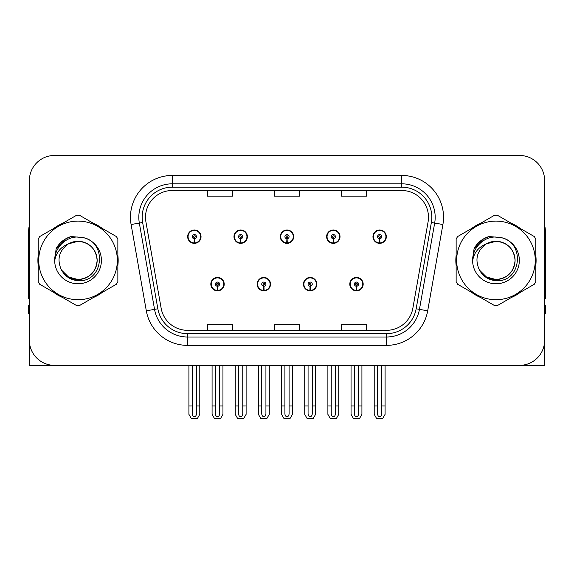 <?xml version="1.0" encoding="UTF-8"?>
<svg xmlns="http://www.w3.org/2000/svg" width="574" height="574" viewBox="0 0 574 574"><rect width="100%" height="100%" fill="white"/><g stroke="black" fill="none" stroke-linecap="round" stroke-linejoin="round"><path stroke-width="0.86" d="M210.823 284.159A6.687 6.687 0 0 0 217.51 290.846A6.687 6.687 0 0 0 224.204 284.159A6.687 6.687 0 0 0 217.51 277.464A6.687 6.687 0 0 0 210.823 284.159M257.145 284.159A6.687 6.687 0 0 0 263.839 290.846A6.687 6.687 0 0 0 270.526 284.159A6.687 6.687 0 0 0 263.839 277.464A6.687 6.687 0 0 0 257.145 284.159M303.474 284.159A6.687 6.687 0 0 0 310.161 290.846A6.687 6.687 0 0 0 316.855 284.159A6.687 6.687 0 0 0 310.161 277.464A6.687 6.687 0 0 0 303.474 284.159M326.635 236.66A6.687 6.687 0 0 0 333.322 243.347A6.687 6.687 0 0 0 340.016 236.66A6.687 6.687 0 0 0 333.322 229.973A6.687 6.687 0 0 0 326.635 236.66M280.313 236.66A6.687 6.687 0 0 0 287 243.347A6.687 6.687 0 0 0 293.687 236.66A6.687 6.687 0 0 0 287 229.973A6.687 6.687 0 0 0 280.313 236.66M233.984 236.66A6.687 6.687 0 0 0 240.678 243.347A6.687 6.687 0 0 0 247.365 236.66A6.687 6.687 0 0 0 240.678 229.973A6.687 6.687 0 0 0 233.984 236.66M187.662 236.66A6.687 6.687 0 0 0 194.349 243.347A6.687 6.687 0 0 0 201.036 236.66A6.687 6.687 0 0 0 194.349 229.973A6.687 6.687 0 0 0 187.662 236.66M349.796 284.159A6.687 6.687 0 0 0 356.49 290.846A6.687 6.687 0 0 0 363.177 284.159A6.687 6.687 0 0 0 356.49 277.464A6.687 6.687 0 0 0 349.796 284.159M372.964 236.66A6.687 6.687 0 0 0 379.651 243.347A6.687 6.687 0 0 0 386.338 236.66A6.687 6.687 0 0 0 379.651 229.973A6.687 6.687 0 0 0 372.964 236.66M469.209 365.351L544.633 365.351L544.633 180.552A25.084 25.084 0 0 0 519.542 155.468L54.458 155.468A25.084 25.084 0 0 0 29.367 180.552L29.367 365.351L104.791 365.351M38.214 255.401A40.137 40.137 0 0 0 38.214 265.418M53.784 292.396A40.137 40.137 0 0 0 62.458 297.404M93.612 297.404A40.137 40.137 0 0 0 102.287 292.396M117.857 265.418A40.137 40.137 0 0 0 117.857 255.401M456.143 255.401A40.137 40.137 0 0 0 456.143 265.418M471.713 292.396A40.137 40.137 0 0 0 480.388 297.404M511.542 297.404A40.137 40.137 0 0 0 520.216 292.396M535.786 265.418A40.137 40.137 0 0 0 535.786 255.401M145.516 217.259A26.756 26.756 0 0 1 172.272 190.503L401.728 190.503A26.756 26.756 0 0 1 428.075 221.908L412.864 308.202A26.756 26.756 0 0 1 386.51 330.315L187.49 330.315A26.756 26.756 0 0 1 161.136 308.202L145.925 221.908A26.756 26.756 0 0 1 145.516 217.259M142.173 217.259A30.106 30.106 0 0 0 142.632 222.49L157.843 308.783A30.106 30.106 0 0 0 187.49 333.659L386.51 333.659A30.106 30.106 0 0 0 416.157 308.783L431.368 222.49A30.106 30.106 0 0 0 401.728 187.16L172.272 187.16A30.106 30.106 0 0 0 142.173 217.259M131.102 224.52A41.809 41.809 0 0 1 172.272 175.45L401.728 175.45A41.809 41.809 0 0 1 442.898 224.52L427.687 310.814A41.809 41.809 0 0 1 386.51 345.369L187.49 345.369A41.809 41.809 0 0 1 146.313 310.814L131.102 224.52L139.331 223.071A33.45 33.45 0 0 1 172.272 183.816L401.728 183.816A33.45 33.45 0 0 1 434.669 223.071L419.451 309.364A33.45 33.45 0 0 1 386.51 337.003L187.49 337.003A33.45 33.45 0 0 1 154.55 309.364L139.331 223.071A33.45 33.45 0 0 1 138.829 217.259M102.287 228.423A40.137 40.137 0 0 0 93.612 223.415M62.458 223.415A40.137 40.137 0 0 0 53.784 228.423M520.216 228.423A40.137 40.137 0 0 0 511.542 223.415M480.388 223.415A40.137 40.137 0 0 0 471.713 228.423M519.542 155.468L54.458 155.468M29.367 180.552L29.367 340.267A25.084 25.084 0 0 0 54.458 365.351L519.542 365.351A25.084 25.084 0 0 0 544.633 340.267L544.633 180.552M274.458 190.503L274.458 196.165L299.542 196.165L299.542 190.503M207.558 190.503L207.558 196.165L232.649 196.165L232.649 190.503M341.351 190.503L341.351 196.165L366.442 196.165L366.442 190.503M299.542 330.315L299.542 324.654L274.458 324.654L274.458 330.315M232.649 330.315L232.649 324.654L207.558 324.654L207.558 330.315M366.442 330.315L366.442 324.654L341.351 324.654L341.351 330.315M358.578 365.351L358.578 413.754C358.449 415.554 357.746 416.552 356.49 416.738C355.227 416.552 354.531 415.554 354.395 413.754L354.395 405.99L351.051 405.99L351.051 414.349L353.469 418.532L359.511 418.532L361.921 414.349L361.921 365.351M356.397 286.247L356.217 290.422A6.271 6.271 0 0 1 350.219 284.159A6.271 6.271 0 0 1 356.49 277.888A6.271 6.271 0 0 1 362.761 284.159A6.271 6.271 0 0 1 356.763 290.422L356.576 286.247A2.088 2.088 0 0 0 358.578 284.159A2.088 2.088 0 0 0 356.49 282.064A2.088 2.088 0 0 0 354.395 284.159A2.088 2.088 0 0 0 356.397 286.247L356.454 284.991A0.839 0.839 0 0 1 355.65 284.159A0.839 0.839 0 0 1 356.49 283.319A0.839 0.839 0 0 1 357.322 284.159A0.839 0.839 0 0 1 356.526 284.991L356.576 286.247M362.962 285.83L362.531 285.83M362.531 282.487L362.962 282.487M350.441 285.83L350.011 285.83M350.011 282.487L350.441 282.487M351.051 365.351L351.051 405.99M354.395 365.351L354.395 405.99M358.578 405.99L361.921 405.99M381.739 365.351L381.739 413.754C381.61 415.554 380.914 416.552 379.651 416.738C378.388 416.552 377.692 415.554 377.563 413.754L377.563 405.99L374.212 405.99L374.212 414.349L376.63 418.532L382.671 418.532L385.082 414.349L385.082 365.351M379.558 238.748L379.378 242.924A6.271 6.271 0 0 1 373.38 236.66A6.271 6.271 0 0 1 379.651 230.389A6.271 6.271 0 0 1 385.922 236.66A6.271 6.271 0 0 1 379.923 242.924L379.744 238.748A2.088 2.088 0 0 0 381.739 236.66A2.088 2.088 0 0 0 379.651 234.572A2.088 2.088 0 0 0 377.563 236.66A2.088 2.088 0 0 0 379.558 238.748L379.615 237.5A0.839 0.839 0 0 1 378.811 236.66A0.839 0.839 0 0 1 379.651 235.828A0.839 0.839 0 0 1 380.483 236.66A0.839 0.839 0 0 1 379.687 237.5L379.744 238.748M386.13 238.332L385.692 238.332M385.692 234.988L386.13 234.988M373.602 238.332L373.172 238.332M373.172 234.988L373.602 234.988M374.212 365.351L374.212 405.99M377.563 365.351L377.563 405.99M381.739 405.99L385.082 405.99M312.256 365.351L312.256 413.754C312.12 415.554 311.424 416.552 310.161 416.738C308.905 416.552 308.202 415.554 308.073 413.754L308.073 405.99L304.729 405.99L304.729 414.349L307.14 418.532L313.182 418.532L315.6 414.349L315.6 365.351M310.075 286.247L309.888 290.422A6.271 6.271 0 0 1 303.89 284.159A6.271 6.271 0 0 1 310.161 277.888A6.271 6.271 0 0 1 316.432 284.159A6.271 6.271 0 0 1 310.434 290.422L310.254 286.247A2.088 2.088 0 0 0 312.256 284.159A2.088 2.088 0 0 0 310.161 282.064A2.088 2.088 0 0 0 308.073 284.159A2.088 2.088 0 0 0 310.075 286.247L310.125 284.991A0.839 0.839 0 0 1 309.329 284.159A0.839 0.839 0 0 1 310.161 283.319A0.839 0.839 0 0 1 311 284.159A0.839 0.839 0 0 1 310.197 284.991L310.254 286.247M316.64 285.83L316.209 285.83M316.209 282.487L316.64 282.487M304.12 285.83L303.682 285.83M303.682 282.487L304.12 282.487M304.729 365.351L304.729 405.99M308.073 365.351L308.073 405.99M312.256 405.99L315.6 405.99M265.927 365.351L265.927 413.754C265.798 415.554 265.095 416.552 263.839 416.738C262.576 416.552 261.88 415.554 261.744 413.754L261.744 405.99L258.4 405.99L258.4 414.349L260.818 418.532L266.86 418.532L269.271 414.349L269.271 365.351M263.746 286.247L263.566 290.422A6.271 6.271 0 0 1 257.568 284.159A6.271 6.271 0 0 1 263.839 277.888A6.271 6.271 0 0 1 270.11 284.159A6.271 6.271 0 0 1 264.112 290.422L263.925 286.247A2.088 2.088 0 0 0 265.927 284.159A2.088 2.088 0 0 0 263.839 282.064A2.088 2.088 0 0 0 261.744 284.159A2.088 2.088 0 0 0 263.746 286.247L263.803 284.991A0.839 0.839 0 0 1 263 284.159A0.839 0.839 0 0 1 263.839 283.319A0.839 0.839 0 0 1 264.671 284.159A0.839 0.839 0 0 1 263.875 284.991L263.925 286.247M270.318 285.83L269.88 285.83M269.88 282.487L270.318 282.487M257.791 285.83L257.36 285.83M257.36 282.487L257.791 282.487M258.4 365.351L258.4 405.99M261.744 365.351L261.744 405.99M265.927 405.99L269.271 405.99M219.605 365.351L219.605 413.754C219.469 415.554 218.773 416.552 217.51 416.738C216.254 416.552 215.551 415.554 215.422 413.754L215.422 405.99L212.079 405.99L212.079 414.349L214.489 418.532L220.531 418.532L222.949 414.349L222.949 365.351M217.424 286.247L217.237 290.422A6.271 6.271 0 0 1 211.239 284.159A6.271 6.271 0 0 1 217.51 277.888A6.271 6.271 0 0 1 223.781 284.159A6.271 6.271 0 0 1 217.783 290.422L217.603 286.247A2.088 2.088 0 0 0 219.605 284.159A2.088 2.088 0 0 0 217.51 282.064A2.088 2.088 0 0 0 215.422 284.159A2.088 2.088 0 0 0 217.424 286.247L217.474 284.991A0.839 0.839 0 0 1 216.678 284.159A0.839 0.839 0 0 1 217.51 283.319A0.839 0.839 0 0 1 218.35 284.159A0.839 0.839 0 0 1 217.546 284.991L217.603 286.247M223.989 285.83L223.559 285.83M223.559 282.487L223.989 282.487M211.469 285.83L211.038 285.83M211.038 282.487L211.469 282.487M212.079 365.351L212.079 405.99M215.422 365.351L215.422 405.99M219.605 405.99L222.949 405.99M335.417 365.351L335.417 413.754C335.281 415.554 334.585 416.552 333.322 416.738C332.066 416.552 331.37 415.554 331.234 413.754L331.234 405.99L327.89 405.99L327.89 414.349L330.301 418.532L336.35 418.532L338.76 414.349L338.76 365.351M333.236 238.748L333.049 242.924A6.271 6.271 0 0 1 327.051 236.66A6.271 6.271 0 0 1 333.322 230.389A6.271 6.271 0 0 1 339.6 236.66A6.271 6.271 0 0 1 333.602 242.924L333.415 238.748A2.088 2.088 0 0 0 335.417 236.66A2.088 2.088 0 0 0 333.322 234.572A2.088 2.088 0 0 0 331.234 236.66A2.088 2.088 0 0 0 333.236 238.748L333.286 237.5A0.839 0.839 0 0 1 332.49 236.66A0.839 0.839 0 0 1 333.322 235.828A0.839 0.839 0 0 1 334.161 236.66A0.839 0.839 0 0 1 333.365 237.5L333.415 238.748M339.801 238.332L339.37 238.332M339.37 234.988L339.801 234.988M327.28 238.332L326.85 238.332M326.85 234.988L327.28 234.988M327.89 365.351L327.89 405.99M331.234 365.351L331.234 405.99M335.417 405.99L338.76 405.99M289.088 365.351L289.088 413.754C288.959 415.554 288.263 416.552 287 416.738C285.737 416.552 285.041 415.554 284.912 413.754L284.912 405.99L281.561 405.99L281.561 414.349L283.979 418.532L290.021 418.532L292.439 414.349L292.439 365.351M286.907 238.748L286.727 242.924A6.271 6.271 0 0 1 280.729 236.66A6.271 6.271 0 0 1 287 230.389A6.271 6.271 0 0 1 293.271 236.66A6.271 6.271 0 0 1 287.273 242.924L287.093 238.748A2.088 2.088 0 0 0 289.088 236.66A2.088 2.088 0 0 0 287 234.572A2.088 2.088 0 0 0 284.912 236.66A2.088 2.088 0 0 0 286.907 238.748L286.964 237.5A0.839 0.839 0 0 1 286.161 236.66A0.839 0.839 0 0 1 287 235.828A0.839 0.839 0 0 1 287.839 236.66A0.839 0.839 0 0 1 287.036 237.5L287.093 238.748M293.479 238.332L293.041 238.332M293.041 234.988L293.479 234.988M280.959 238.332L280.521 238.332M280.521 234.988L280.959 234.988M281.561 365.351L281.561 405.99M284.912 365.351L284.912 405.99M289.088 405.99L292.439 405.99M242.766 365.351L242.766 413.754C242.63 415.554 241.934 416.552 240.678 416.738C239.415 416.552 238.719 415.554 238.583 413.754L238.583 405.99L235.24 405.99L235.24 414.349L237.65 418.532L243.699 418.532L246.11 414.349L246.11 365.351M240.585 238.748L240.398 242.924A6.271 6.271 0 0 1 234.4 236.66A6.271 6.271 0 0 1 240.678 230.389A6.271 6.271 0 0 1 246.949 236.66A6.271 6.271 0 0 1 240.951 242.924L240.764 238.748A2.088 2.088 0 0 0 242.766 236.66A2.088 2.088 0 0 0 240.678 234.572A2.088 2.088 0 0 0 238.583 236.66A2.088 2.088 0 0 0 240.585 238.748L240.635 237.5A0.839 0.839 0 0 1 239.839 236.66A0.839 0.839 0 0 1 240.678 235.828A0.839 0.839 0 0 1 241.511 236.66A0.839 0.839 0 0 1 240.714 237.5L240.764 238.748M247.15 238.332L246.72 238.332M246.72 234.988L247.15 234.988M234.63 238.332L234.199 238.332M234.199 234.988L234.63 234.988M235.24 365.351L235.24 405.99M238.583 365.351L238.583 405.99M242.766 405.99L246.11 405.99M196.437 365.351L196.437 413.754C196.308 415.554 195.612 416.552 194.349 416.738C193.086 416.552 192.39 415.554 192.261 413.754L192.261 405.99L188.918 405.99L188.918 414.349L191.329 418.532L197.37 418.532L199.788 414.349L199.788 365.351M194.256 238.748L194.077 242.924A6.271 6.271 0 0 1 188.078 236.66A6.271 6.271 0 0 1 194.349 230.389A6.271 6.271 0 0 1 200.62 236.66A6.271 6.271 0 0 1 194.622 242.924L194.442 238.748A2.088 2.088 0 0 0 196.437 236.66A2.088 2.088 0 0 0 194.349 234.572A2.088 2.088 0 0 0 192.261 236.66A2.088 2.088 0 0 0 194.256 238.748L194.313 237.5A0.839 0.839 0 0 1 193.517 236.66A0.839 0.839 0 0 1 194.349 235.828A0.839 0.839 0 0 1 195.189 236.66A0.839 0.839 0 0 1 194.385 237.5L194.442 238.748M200.828 238.332L200.398 238.332M200.398 234.988L200.828 234.988M188.308 238.332L187.87 238.332M187.87 234.988L188.308 234.988M188.918 365.351L188.918 405.99M192.261 365.351L192.261 405.99M196.437 405.99L199.788 405.99M29.367 313.928L28.7 313.928L28.7 305.562L29.367 305.562M29.367 298.832A16.725 16.725 0 0 0 28.7 298.875L28.7 230.303A16.725 16.725 0 0 1 29.367 225.625M544.633 305.562L545.3 305.562L545.3 313.928L544.633 313.928M544.633 225.625A16.725 16.725 0 0 1 545.3 230.303L545.3 298.875A16.725 16.725 0 0 0 544.633 298.832M97.135 259.721A19.114 19.114 0 0 0 68.471 243.857C59.1 250.522 56.718 259.125 61.31 269.665L61.569 270.117A19.114 19.114 0 0 0 78.035 279.524C89.644 278.39 96.016 272.019 97.15 260.409C96.016 248.8 89.644 242.429 78.035 241.295L68.471 243.857L78.035 241.295C89.644 242.429 96.016 248.8 97.15 260.409C96.016 272.019 89.644 278.39 78.035 279.524A19.114 19.114 0 0 0 97.15 260.409C96.016 248.8 89.644 242.429 78.035 241.295C89.644 242.429 96.016 248.8 97.15 260.409C96.016 272.019 89.644 278.39 78.035 279.524C89.644 278.39 96.016 272.019 97.15 260.409C96.016 248.8 89.644 242.429 78.035 241.295C89.644 242.429 96.016 248.8 97.15 260.409C96.016 272.019 89.644 278.39 78.035 279.524C89.644 278.39 96.016 272.019 97.15 260.409C96.016 248.8 89.644 242.429 78.035 241.295C89.644 242.429 96.016 248.8 97.15 260.409C96.016 272.019 89.644 278.39 78.035 279.524L68.478 276.962L61.569 270.117L68.478 276.962L78.035 279.524L68.478 276.962L61.569 270.117L68.478 276.962L78.035 279.524L68.478 276.962L61.569 270.117L68.478 276.962L78.035 279.524L68.478 276.962L61.569 270.117C65.228 276.568 70.717 280.076 78.035 280.643C103.6 282.781 107.589 242.034 82.936 237.564L71.083 236.538C64.482 238.569 59.502 242.594 56.144 248.621L54.681 260.912A23.362 23.362 0 0 0 78.035 283.771A23.362 23.362 0 0 0 82.936 237.564M78.035 299.707A39.305 39.305 0 0 0 117.34 260.409A39.305 39.305 0 0 0 78.035 221.105A39.305 39.305 0 0 0 38.738 260.409A39.305 39.305 0 0 0 78.035 299.707M78.035 305.562A45.152 45.152 0 0 0 79.513 305.54L116.379 284.252A45.152 45.152 0 0 0 117.857 281.691L117.857 239.128A45.152 45.152 0 0 0 116.379 236.56L79.513 215.279A45.152 45.152 0 0 0 76.557 215.279L39.692 236.56A45.152 45.152 0 0 0 38.214 239.128L38.214 281.691A45.152 45.152 0 0 0 39.692 284.252L76.557 305.54A45.152 45.152 0 0 0 78.035 305.562M54.674 260.409C54.516 247.15 66.548 236.409 78.035 237.048M54.681 260.912C56.03 252.682 60.629 246.992 68.471 243.857M56.144 248.621L65.601 238.877L70.946 236.574L65.601 238.877L56.173 248.571L65.601 238.877L70.946 236.574L65.601 238.877L56.144 248.621L65.601 238.877L71.083 236.538L65.601 238.877L62.494 241.001L65.601 238.877L71.083 236.538L65.601 238.877L62.494 241.001L65.601 238.877L71.083 236.538L65.601 238.877L62.494 241.001L65.601 238.877L71.083 236.538L65.601 238.877L62.494 241.001M70.946 236.574L65.601 238.877L56.173 248.571L65.601 238.877L70.946 236.574L65.601 238.877L56.173 248.571M515.065 259.721A19.114 19.114 0 0 0 486.4 243.857C477.03 250.522 474.648 259.125 479.24 269.665L479.498 270.117A19.114 19.114 0 0 0 495.965 279.524C507.574 278.39 513.945 272.019 515.079 260.409C513.945 248.8 507.574 242.429 495.965 241.295L486.4 243.857L495.965 241.295C507.574 242.429 513.945 248.8 515.079 260.409C513.945 272.019 507.574 278.39 495.965 279.524A19.114 19.114 0 0 0 515.079 260.409C513.945 248.8 507.574 242.429 495.965 241.295C507.574 242.429 513.945 248.8 515.079 260.409C513.945 272.019 507.574 278.39 495.965 279.524C507.574 278.39 513.945 272.019 515.079 260.409C513.945 248.8 507.574 242.429 495.965 241.295C507.574 242.429 513.945 248.8 515.079 260.409C513.945 272.019 507.574 278.39 495.965 279.524C507.574 278.39 513.945 272.019 515.079 260.409C513.945 248.8 507.574 242.429 495.965 241.295C507.574 242.429 513.945 248.8 515.079 260.409C513.945 272.019 507.574 278.39 495.965 279.524L486.408 276.962L479.498 270.117L486.408 276.962L495.965 279.524L486.408 276.962L479.498 270.117L486.408 276.962L495.965 279.524L486.408 276.962L479.498 270.117L486.408 276.962L495.965 279.524L486.408 276.962L479.498 270.117C483.157 276.568 488.646 280.076 495.965 280.643C521.529 282.781 525.519 242.034 500.865 237.564L489.012 236.538C482.411 238.569 477.432 242.594 474.074 248.621L472.61 260.912A23.362 23.362 0 0 0 495.965 283.771A23.362 23.362 0 0 0 500.865 237.564M495.965 299.707A39.305 39.305 0 0 0 535.262 260.409A39.305 39.305 0 0 0 495.965 221.105A39.305 39.305 0 0 0 456.66 260.409A39.305 39.305 0 0 0 495.965 299.707M495.965 305.562A45.152 45.152 0 0 0 497.443 305.54L534.308 284.252A45.152 45.152 0 0 0 535.786 281.691L535.786 239.128A45.152 45.152 0 0 0 534.308 236.56L497.443 215.279A45.152 45.152 0 0 0 494.487 215.279L457.621 236.56A45.152 45.152 0 0 0 456.143 239.128L456.143 281.691A45.152 45.152 0 0 0 457.621 284.252L494.487 305.54A45.152 45.152 0 0 0 495.965 305.562M472.603 260.409C472.445 247.15 484.478 236.409 495.965 237.048M472.61 260.912C473.959 252.682 478.558 246.992 486.4 243.857M488.876 236.574L483.53 238.877L474.102 248.571L483.53 238.877L488.876 236.574L483.53 238.877L474.102 248.571L483.53 238.877L488.876 236.574L483.53 238.877L474.102 248.571L483.53 238.877L488.876 236.574L483.53 238.877L474.074 248.621L483.53 238.877L489.012 236.538L483.53 238.877L480.424 241.001L483.53 238.877L489.012 236.538L483.53 238.877L480.424 241.001L483.53 238.877L489.012 236.538L483.53 238.877L480.424 241.001L483.53 238.877L489.012 236.538L483.53 238.877L480.424 241.001M401.728 175.45L401.728 187.16M139.331 223.071L142.632 222.49M187.49 345.369L187.49 333.659M386.51 333.659L386.51 345.369M416.157 308.783L427.687 310.814M146.313 310.814L157.843 308.783M431.368 222.49L442.898 224.52M172.272 175.45L172.272 187.16M356.217 290.422A6.271 6.271 0 0 1 350.219 284.159M379.378 242.924A6.271 6.271 0 0 1 373.38 236.66M309.888 290.422A6.271 6.271 0 0 1 303.89 284.159M263.566 290.422A6.271 6.271 0 0 1 257.568 284.159M217.237 290.422A6.271 6.271 0 0 1 211.239 284.159M333.049 242.924A6.271 6.271 0 0 1 327.051 236.66M286.727 242.924A6.271 6.271 0 0 1 280.729 236.66M240.398 242.924A6.271 6.271 0 0 1 234.4 236.66M194.077 242.924A6.271 6.271 0 0 1 188.078 236.66"/></g></svg>
